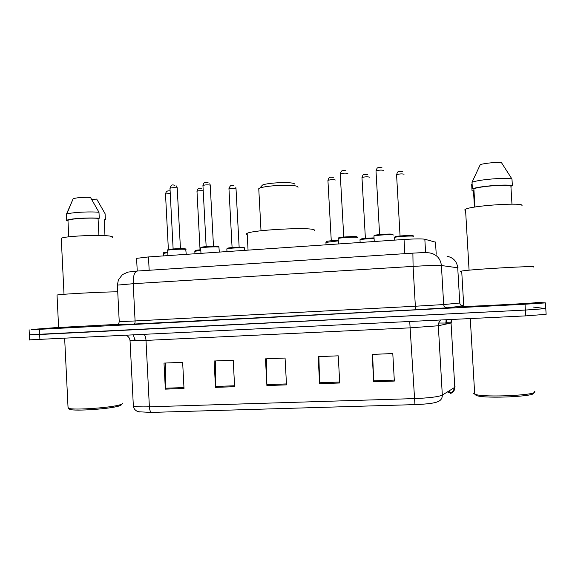 <?xml version="1.0" encoding="UTF-8"?>
<svg xmlns="http://www.w3.org/2000/svg" width="575" height="575" viewBox="0 0 575 575"><rect width="100%" height="100%" fill="white"/><g stroke="black" fill="none" stroke-linecap="round" stroke-linejoin="round"><path stroke-width="0.86" d="M136.577 258.843L136.591 258.355L148.487 256.932L404.038 239.48C414.906 238.805 421.842 238.718 424.839 239.243L435.864 242.269M535.512 302.285L545.445 302.903L525.033 304.225L39.409 329.324L31.122 329.511L58.614 327.405M461.941 305.613L462.595 305.577M533.047 307.036L545.79 308.617L525.385 310.054L29.354 334.772M450.426 393.02L447.386 391.949M449.815 392.301L450.929 393.005L450.606 393.415C453.38 392.366 454.775 390.339 454.789 387.327L455.17 386.853M545.445 302.96L545.79 308.617L525.385 310.054L39.661 334.506L29.354 334.887L29.109 329.762M151.347 412.412C150.262 411.765 149.608 409.896 149.378 406.805L414.345 398.597C429.194 397.993 438.524 396.829 442.319 395.104C442.312 398.353 440.817 400.538 437.834 401.659C434.671 403.154 427.045 404.139 414.949 404.613L151.347 412.412L138.532 411.779M545.79 308.696L546.128 314.324L525.73 315.883L29.598 339.854M165.341 389.138L164.004 363.091L182.649 362.315L184.007 388.484L165.341 389.138L165.327 388.226L183.957 387.564M319.621 383.705L318.14 356.658L338.237 355.824L339.739 382.993L319.621 383.705L319.585 382.756L339.688 382.044M373.707 381.793L372.169 354.408L392.79 353.546L394.349 381.067L373.707 381.793L373.657 380.837L394.292 380.104M215.496 387.37L214.108 360.999L233.22 360.202L234.622 386.695L215.496 387.37L215.467 386.45L234.571 385.768M266.901 385.559L265.47 358.857L285.063 358.038L286.515 384.869L266.901 385.559L266.872 384.625L286.465 383.927M266.484 358.814L266.872 384.625M215.381 360.949L215.467 386.45M372.629 354.387L373.657 380.837M318.888 356.629L319.585 382.756M165.521 363.026L165.327 388.226M534.657 391.489C539.796 395.126 484.61 397.807 475.36 394.385L473.728 393.422L474.605 392.524M533.399 267.016C539.702 265.391 469.631 269.366 461.703 271.069L460.604 271.386L461.732 271.58M535.533 302.637C541.945 302.781 471.802 306.511 463.766 306.461L462.645 306.425L463.752 306.267M521.841 205.721C526.254 202.084 471.708 205.527 465.52 209.257L464.679 209.961L465.599 210.63M511.966 204.154L510.873 185.79C505.547 184.302 480.384 186.3 473.865 188.708L474.943 207.036M510.873 185.79L512.368 185.675L511.98 179.069L501.501 162.703C494.701 162.279 487.643 162.876 480.333 164.486L472.01 182.282L472.391 188.83L473.865 188.708M511.98 179.069C506.668 177.229 478.623 179.508 472.01 182.282M512.368 185.675C507.064 183.957 479.018 186.192 472.391 188.83M474.44 207.115L473.484 190.756L472.039 190.864L473.505 191.101M533.363 392.854C538.207 396.376 485.609 398.935 476.711 395.622L475.137 394.687M511.132 185.775L510.995 187.809M472.039 190.864L471.665 184.446M294.63 184L294.457 183.849C292.366 181.664 267.77 182.598 262.473 185.071L261.345 186.35M297.994 187.349L297.692 186.702C295.306 184.173 265.966 185.294 259.742 188.169L258.757 188.672L261.014 230.769M314.338 230.855L314.288 229.899C310.644 226.924 252.928 229.871 247.157 233.335C246.028 233.853 246.057 234.305 247.228 234.686M121.131 404.39C121.67 404.814 121.073 405.31 119.348 405.878C111.536 408.796 74.613 411.42 69.726 409.371L68.885 408.652M122.223 403.082C122.856 403.521 122.252 404.038 120.412 404.642C112.276 407.668 73.542 410.413 68.461 408.293L68.022 407.122M112.147 237.489C113.074 237.008 112.535 236.584 110.537 236.21C102.336 234.42 64.422 236.03 61.259 238.323L61.302 239.186M98.907 235.463L98.052 218.349C88.241 217.587 69.827 218.802 67.958 220.333L66.448 220.843L66.75 220.333C68.756 218.68 88.967 217.379 99.274 218.256L98.979 212.268C89.024 211.341 69.589 212.52 66.722 214.216L66.161 214.906M98.979 212.268L90.44 197.362C82.196 197.167 76.425 197.642 73.126 198.792L66.528 213.993M98.052 218.349L99.274 218.256M91.763 199.489L96.686 199.079L105.088 213.728L105.383 219.614L104.176 219.708L104.973 235.664M117.731 291.827C104.499 291.784 60.806 294.084 57.026 295.025L57.04 295.349M121.44 324.135L58.614 327.498M104.212 220.39L105.383 219.614M436.209 254.179L435.505 242.039M425.608 252.669L424.839 239.243M404.85 253.668L404.038 239.48M149.162 270.272L148.487 256.932M462.623 306.029L447.3 307.812L415.402 309.774L116.301 324.947M525.033 304.225L525.73 315.883M39.409 329.324L39.912 339.696M458.081 267.835L441.413 265.521L443.67 304.556L460.129 302.982M412.936 253.144L412.886 253.144C421.173 252.605 426.779 252.526 429.705 252.921C436.59 254.287 440.493 258.491 441.413 265.521C437.553 265.219 428.109 265.506 413.08 266.39L415.358 306.231L443.67 304.556C443.957 306.525 445.1 307.611 447.091 307.812L447.3 307.812M447.048 256.292C453.323 257.535 456.881 261.345 457.722 267.706L459.777 303.032C460 304.692 460.949 305.67 462.623 305.965M137.296 271.041L412.886 253.144L413.08 266.39L133.199 283.705L135.089 320.951L415.358 306.231L415.409 309.774L134.032 324.322M119.233 321.612L117.393 285.114L118.385 279.86L122.453 274.598L127.93 272.104L136.922 271.069C134.313 272.14 133.077 276.352 133.199 283.705L117.393 285.114L117.415 285.48M119.233 321.691L135.089 320.951C135.118 322.898 134.78 324.02 134.068 324.322L117.81 324.997C117.07 324.58 118.299 325.953 119.233 321.691M438.725 323.049L446.035 323.042M451.461 322.898L438.323 325.759L410.313 327.836L146 340.407L130.022 340.472M440.96 320.038C439.135 321.497 438.258 323.409 438.323 325.759L442.319 395.104L454.789 387.327L451.059 323.049L451.928 319.499M409.723 321.569L414.949 404.613M133.292 404.872L133.35 405.979C135.513 406.762 140.861 407.035 149.378 406.805L146 340.407C145.806 337.597 145.216 335.656 144.232 334.578M445.798 322.704L451.052 322.783M446.38 323.143L446.387 319.772M135.032 340.206L134.96 339.379M413.317 236.39L413.317 236.332C413.353 235.556 396.52 236.526 394.594 237.417L394.615 237.741M394.932 236.943C394.242 236.153 412.57 234.923 412.642 235.75M399.97 236.009L407.538 235.477M404.045 174.247L404.038 174.189C401.911 173.708 399.417 173.858 396.57 174.656L396.585 174.915M373.822 238.481C367.217 238.697 362.602 239.128 359.986 239.775L360 240.091M360.324 239.293C361.883 238.625 366.368 238.165 373.793 237.913C365.988 238.122 361.316 238.833 361.158 238.97L359.986 239.775L360.137 242.478M365.298 238.395L372.765 237.928M369.344 177.193L369.337 177.093C367.145 176.626 364.687 176.769 361.97 177.524L361.984 177.783M338.093 240.896L325.932 242.413M326.262 241.615C327.376 241.047 331.308 240.616 338.064 240.328C322.331 241.306 327.613 241.407 325.91 242.097L326.061 244.806M335.203 180.083L335.196 179.946C332.932 179.493 330.51 179.63 327.923 180.356L327.937 180.6M331.186 240.745L338.05 240.17M244.627 250.369L244.447 247.962C242.664 247.401 228.289 248.141 226.83 248.867L226.845 249.14M227.204 248.364C227.017 247.688 241.974 246.826 243.829 247.401M232.041 247.581L239.193 247.228M239.143 247.128L235.987 188.233L228.965 188.794M200.804 250.298L194.817 251.318M195.191 250.542L200.776 249.737C193.056 250.47 195.917 250.391 194.803 251.052L194.947 253.762M203.212 190.749C200.467 190.584 198.389 190.742 196.981 191.231L196.995 191.446M200.021 249.794L200.768 249.55M167.792 252.583L163.278 253.46M163.674 252.691L167.763 252.037C161.942 252.677 164.227 252.554 163.264 253.208L163.401 255.911M170.25 193.315L165.507 194.055M393.307 235.053L393.307 234.952C393.099 234.14 375.985 235.11 373.944 236.052L373.966 236.418M379.478 234.586L387.342 234.083M383.733 170.48L383.726 170.394C381.484 169.869 378.911 170.02 376 170.854L376.014 171.149M374.282 235.577C373.498 234.737 392.279 233.472 392.61 234.348M357.255 237.619L357.248 237.461C356.608 236.699 340.084 237.612 338.158 238.51L338.179 238.869M343.634 237.08L351.404 236.612M347.861 173.571L347.853 173.434C345.539 172.931 343.002 173.075 340.235 173.873L340.249 174.153M338.502 238.036C337.827 237.216 355.803 236.045 356.565 236.857M219.312 252.094L218.924 247.077C216.833 246.495 202.206 247.221 200.689 247.983L200.704 248.285M206.073 246.661L213.569 246.301M213.483 246.222L210.213 185.114C207.647 184.69 205.225 184.798 202.939 185.452L202.953 185.689M201.07 247.473C200.883 246.754 216.114 245.892 218.284 246.495M186.243 254.351L185.739 249.385C183.346 248.838 169.107 249.536 167.67 250.262L167.684 250.549M173.061 248.961L180.514 248.623M180.442 248.537L177.201 187.917C174.577 187.507 172.169 187.615 169.984 188.233L169.999 188.463M168.072 249.737C168.015 249.047 182.663 248.249 185.114 248.803M137.238 271.041L136.591 258.355M462.623 306.008L447.091 307.812L415.409 309.774M449.83 392.495L449.715 390.49M445.877 324.149L446.078 319.786M450.929 393.027L450.987 392.991C451.138 392.653 453.402 392.294 454.451 387.536M139.847 412.067L137.31 411.348C134.967 410.183 133.644 408.394 133.35 405.979L130.051 340.788C129.842 338.366 128.649 336.591 126.464 335.455M29.605 340.019L29.354 334.887M450.764 323.107L451.404 319.527M135.067 340.45L133.407 335.11M465.52 209.257L469.078 270.2M461.703 271.069L463.766 306.461M470.285 318.6L474.698 394.162M476.711 395.622L475.36 394.385M247.157 233.335L248.055 250.132M262.473 185.071L259.742 188.169M67.958 220.333L68.77 236.828M73.126 198.792L66.722 214.216M66.456 214.367L66.75 220.333M61.259 238.323L64.012 294.299M57.026 295.025L58.621 327.621M64.659 338.481L68.073 408.149M69.726 409.371L68.461 408.293M394.752 240.12L394.594 237.417C394.371 237.015 395.205 236.663 397.102 236.354C399.33 235.728 415.423 235.161 412.872 235.779M400.063 235.994L396.57 174.656C398.13 170.272 398.216 172.263 399.402 171.35L402.421 171.673M365.391 238.388L361.97 177.524C363.407 173.377 363.522 175.174 364.449 174.333L367.583 174.52M331.272 240.738L327.923 180.356C329.353 176.23 329.475 178.02 330.388 177.201L333.342 177.33M226.974 251.57L226.83 248.867L228.584 247.976C228.455 247.667 243.455 246.847 243.958 247.408M232.084 247.581L228.951 188.578C230.999 183.324 232.379 186.106 233.939 185.581M235.807 187.364L236.016 188.248M244.059 247.43L244.526 247.983M200.05 249.794L196.981 191.231C198.353 187.263 198.576 188.967 199.396 188.219L201.868 188.255M168.374 249.6L165.499 193.854C166.879 189.944 167.009 191.64 167.792 190.9L170.121 190.85M379.601 234.571L376 170.854C377.495 166.527 377.617 168.389 378.602 167.512L381.965 167.735M392.833 234.37L388.686 234.061L376.56 234.945C374.627 235.254 373.75 235.621 373.944 236.052L374.253 241.514M343.757 237.065L340.235 173.873C341.73 169.575 341.852 171.429 342.822 170.567L345.97 170.732M356.766 236.878C359.231 236.325 343.182 236.756 340.795 237.417C338.797 237.734 337.92 238.1 338.158 238.51L338.459 243.958M219.075 247.113L218.493 246.517M206.152 246.653L202.939 185.452C204.398 181.298 204.542 183.123 205.426 182.311L208.071 182.354M210.278 185.143L209.81 183.727M218.414 246.495C217.652 245.928 202.58 246.725 202.572 247.049C201.214 247.272 200.582 247.588 200.689 247.983L200.97 253.345M186.013 249.442L185.236 248.81L172.895 248.975C168.604 249.37 166.865 249.794 167.67 250.262L167.943 255.602M173.125 248.953L169.984 188.233C172.04 182.821 173.7 185.775 175.023 185.157M177.308 187.967L176.353 185.941"/></g></svg>
